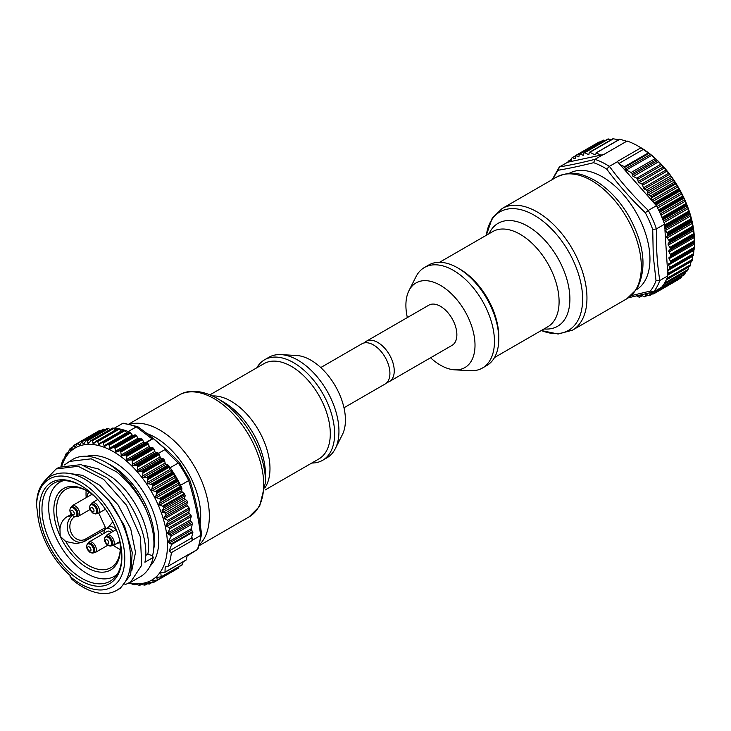 <?xml version="1.0" encoding="UTF-8"?>
<svg xmlns="http://www.w3.org/2000/svg" width="731" height="731" viewBox="0 0 731 731"><rect width="100%" height="100%" fill="white"/><g stroke="black" fill="none" stroke-linecap="round" stroke-linejoin="round"><path stroke-width="1.1" d="M482.433 368.031L486.755 365.546A58.032 33.507 -120 0 0 493.836 358.656A58.032 33.507 -120 0 0 482.259 291.441A58.032 33.507 -120 0 0 428.713 265.024L424.4 267.519A58.032 33.507 60 0 1 477.937 293.935A58.032 33.507 60 0 1 489.514 361.151A58.032 33.507 60 0 1 482.433 368.031A58.032 33.507 60 0 1 470.298 370.708L454.673 369.831A48.867 28.217 -120 0 0 470.855 361.781A48.867 28.217 -120 0 0 456.884 299.637A48.867 28.217 -120 0 0 410.054 288.736A48.867 28.217 -120 0 0 408.958 290.655A48.867 28.217 -120 0 0 407.35 317.565M408.958 290.655L416.012 276.683A58.032 33.507 60 0 1 417.31 274.399A58.032 33.507 60 0 1 424.4 267.519M387.065 382.423A23.209 13.405 -120 0 0 389.431 381.527L452.06 345.361A23.209 13.405 -120 0 0 456.829 335.986A23.209 13.405 -120 0 0 447.244 311.918A23.209 13.405 -120 0 0 428.85 305.156L366.213 341.313A23.209 13.405 -120 0 0 364.257 342.912M389.431 381.527A23.209 13.405 -120 0 0 394.201 372.143A23.209 13.405 -120 0 0 384.607 348.084A23.209 13.405 -120 0 0 366.213 341.313M636.317 289.768A67.197 38.798 -120 0 0 649.822 254.881A67.197 38.798 -120 0 0 619.111 189.987A67.197 38.798 -120 0 0 569.12 173.384M631.2 295.635L650.325 291.075L653.514 291.943L661.637 287.246A79.414 45.852 -120 0 0 663.693 284.487L687.451 270.772A79.414 45.852 -120 0 0 687.743 270.315L688.84 266.312M552.216 179.616L559.361 166.915C569.705 165.27 581.584 162.739 595.007 159.321L594.961 159.349A79.414 45.852 60 0 1 609.343 166.376L609.389 166.348C620.838 181.918 633.823 196.602 648.342 210.4L648.296 210.427A79.414 45.852 60 0 1 656.438 228.876L656.493 228.849C656.054 246.95 657.16 264.165 659.801 280.494L656.009 280.658L653.258 255.786L652.728 229.534A77.148 44.545 -120 0 0 645.299 212.712C630.926 199.024 618.079 184.486 606.739 169.108A77.148 44.545 -120 0 0 593.618 162.693C580.286 166.019 568.526 168.532 558.338 170.213A77.148 44.545 -120 0 0 553.257 179.013M648.342 210.4L656.42 205.731L655.789 204.963A1.224 0.704 -120 0 0 655.552 204.141A79.414 45.852 -120 0 0 655.131 203.382A1.224 0.704 -120 0 0 654.556 202.743L651.961 200.696A1.224 0.704 60 0 1 651.814 200.148L651.613 197.809A1.224 0.704 -120 0 0 651.321 196.995A79.414 45.852 -120 0 0 650.581 195.844L674.338 182.129L673.662 180.191L668.673 173.238L658.649 161.761L651.668 155.374L640.959 147.808A79.414 45.852 -120 0 0 638.3 146.191L640.457 147.443A76.362 44.088 60 0 1 694.295 236.095A76.362 44.088 60 0 1 694.45 240.965L694.45 242.71M670.263 263.069L694.24 248.896A79.414 45.852 -120 0 0 694.295 248.22L694.441 242.226A79.414 45.852 -120 0 0 694.423 241.513L694.021 235.218A79.414 45.852 -120 0 0 693.938 234.468L692.997 227.944A79.414 45.852 -120 0 0 692.851 227.167L691.362 220.479A79.414 45.852 -120 0 0 691.16 219.693L690.347 215.152L689.159 212.913A79.414 45.852 -120 0 0 688.894 212.118L687.898 207.796L686.391 205.329A79.414 45.852 -120 0 0 686.071 204.543L684.938 200.468L683.092 197.809A79.414 45.852 -120 0 0 682.727 197.032L681.475 193.24L679.309 190.425A79.414 45.852 -120 0 0 678.889 189.667L677.564 186.204L675.078 183.28A79.414 45.852 -120 0 0 674.338 182.129M669.167 257.413L694.45 242.655L669.167 257.413A1.224 0.704 -120 0 0 668.947 257.924A1.224 0.704 -120 0 0 669.13 258.692L670.345 261.131A1.224 0.704 60 0 1 670.537 261.936L694.295 248.22M670.236 263.087L694.194 249.262L670.482 262.612A1.224 0.704 60 0 1 670.236 263.087A1.224 0.704 60 0 1 670.199 263.105L668.764 263.772A1.224 0.704 -120 0 0 668.728 263.79A1.224 0.704 -120 0 0 668.481 264.22A1.224 0.704 -120 0 0 668.618 264.969L669.66 267.445A1.224 0.704 60 0 1 669.788 268.24L693.545 254.525L693.975 249.509M669.523 269.182L693.436 255.156A79.414 45.852 -120 0 0 693.545 254.525M693.326 255.439L669.678 268.871A1.224 0.704 60 0 1 669.441 269.246A1.224 0.704 60 0 1 669.331 269.291L667.768 269.702A1.224 0.704 -120 0 0 667.668 269.739A1.224 0.704 -120 0 0 667.494 269.922L668.381 273.303A1.224 0.704 60 0 1 668.436 274.061L692.193 260.346L692.778 256.215L667.549 270.781M687.743 270.315L663.986 284.039A79.414 45.852 -120 0 0 666.261 279.863L690.018 266.148A79.414 45.852 -120 0 0 690.256 265.636L666.498 279.352A79.414 45.852 -120 0 0 667.878 275.825L667.869 274.984A1.224 0.704 60 0 0 668.043 274.929A1.224 0.704 60 0 0 668.262 274.646L692.019 260.921A79.414 45.852 -120 0 0 692.193 260.346M690.256 265.636L691.087 261.543M684.042 274.701L684.335 274.737A79.414 45.852 -120 0 0 684.691 274.353L685.596 271.895M655.031 291.066L656.74 291.897L680.497 278.182A79.414 45.852 -120 0 0 681.128 277.698L681.886 276.181M694.094 235.702L670.108 249.554A1.224 0.704 60 0 0 670.263 248.933A79.414 45.852 -120 0 0 670.181 248.184A1.224 0.704 -120 0 0 669.87 247.37L668.372 245.095A1.224 0.704 60 0 1 668.07 244.318A1.224 0.704 60 0 1 668.171 243.706L669.139 242.326A1.224 0.704 -120 0 0 669.24 241.659A79.414 45.852 -120 0 0 669.093 240.883A1.224 0.704 -120 0 0 668.728 240.079L667.111 237.922A1.224 0.704 60 0 1 666.754 237.164A1.224 0.704 60 0 1 666.791 236.497L667.577 234.916A1.224 0.704 -120 0 0 667.604 234.194A79.414 45.852 -120 0 0 667.403 233.408A1.224 0.704 -120 0 0 666.983 232.613L665.265 230.603A1.224 0.704 60 0 1 664.945 230.091L665.438 227.387A1.224 0.704 -120 0 0 665.402 226.628A79.414 45.852 -120 0 0 665.137 225.842A1.224 0.704 -120 0 0 664.671 225.075L664.561 224.189L656.493 228.849M670.108 249.554L668.966 250.696A1.224 0.704 -120 0 0 668.801 251.272A1.224 0.704 -120 0 0 669.057 252.04L670.418 254.406A1.224 0.704 60 0 1 670.665 255.229L694.423 241.513M575.224 155.941L572.336 157.604L574.511 158.673A1.224 0.704 -120 0 0 575.059 158.7A1.224 0.704 -120 0 0 575.306 158.06L575.196 156.27A1.224 0.704 60 0 1 575.443 155.63A1.224 0.704 60 0 1 575.991 155.657L578.175 156.726A1.224 0.704 -120 0 0 578.714 156.754A1.224 0.704 -120 0 0 578.952 156.37L579.336 154.214A1.224 0.704 60 0 1 579.582 153.83A1.224 0.704 60 0 1 580.122 153.857L582.845 155.191A1.224 0.704 -120 0 0 583.393 155.21A1.224 0.704 -120 0 0 583.63 154.826L583.941 153.09A1.224 0.704 60 0 1 584.179 152.706A1.224 0.704 60 0 1 584.718 152.724L588.236 154.442A1.224 0.704 -120 0 0 588.784 154.469A1.224 0.704 -120 0 0 589.031 154.003L589.14 152.779A1.224 0.704 60 0 1 589.387 152.313A1.224 0.704 60 0 1 589.935 152.34L594.87 154.753A1.224 0.704 -120 0 0 595.418 154.78A1.224 0.704 -120 0 0 595.655 154.396L596.277 152.907L600.836 155.136L603.075 154.661A79.414 45.852 -120 0 1 603.34 154.744L627.097 141.028A79.414 45.852 -120 0 1 638.3 146.191M627.262 141.421L619.861 139.246L596.277 152.907M618.855 139.703L613.3 138.826M611.683 139.438L607.964 139.219M605.743 140.251L603.303 140.379M600.325 141.86L599.256 142.371M640.1 295.269A1.224 0.704 -120 0 0 640.045 295.498L639.936 296.731A1.224 0.704 60 0 1 639.689 297.188A1.224 0.704 60 0 1 639.141 297.17L636.792 296.018M650.261 292.829A1.224 0.704 -120 0 0 650.115 293.14L649.731 295.287A1.224 0.704 60 0 1 649.493 295.671A1.224 0.704 60 0 1 648.954 295.644L646.231 294.319A1.224 0.704 -120 0 0 645.683 294.291A1.224 0.704 -120 0 0 645.446 294.675L645.135 296.42A1.224 0.704 60 0 1 644.897 296.804A1.224 0.704 60 0 1 644.349 296.777L640.895 295.086M653.788 291.788L653.88 293.232A1.224 0.704 60 0 1 653.633 293.871A1.224 0.704 60 0 1 653.085 293.844L650.901 292.784A1.224 0.704 -120 0 0 650.718 292.711M650.581 195.844L648.406 194.775A1.224 0.704 60 0 1 647.483 193.322L647.364 191.531A1.224 0.704 -120 0 0 646.432 190.078L644.249 189.018A1.224 0.704 60 0 1 643.371 187.84L642.677 185.162A1.224 0.704 -120 0 0 641.8 183.993L639.077 182.668A1.224 0.704 60 0 1 638.19 181.489L637.633 179.323A1.224 0.704 -120 0 0 636.756 178.154L633.238 176.436A1.224 0.704 60 0 1 632.333 175.166L632.059 173.75A1.224 0.704 -120 0 0 631.155 172.479L626.22 170.067A1.224 0.704 60 0 1 625.334 168.898L624.475 166.686L619.915 164.457L617.467 161.688A79.414 45.852 -120 0 0 617.202 161.524L640.959 147.808M643.454 149.334L619.011 163.442M656.42 205.731A79.414 45.852 60 0 1 658.96 210.747L682.727 197.032M683.092 197.809L659.335 211.524A79.414 45.852 60 0 1 662.313 218.258L686.071 204.543M686.391 205.329L662.633 219.044A79.414 45.852 60 0 1 664.561 224.189M657.525 289.631L657.571 290.837A1.224 0.704 60 0 1 657.37 291.413L681.128 277.698M661.08 287.575A1.224 0.704 60 0 1 660.934 288.069A79.414 45.852 -120 0 1 660.577 288.453A1.224 0.704 60 0 1 660.486 288.535A1.224 0.704 60 0 1 660.047 288.553L659.627 288.416M670.665 255.229A79.414 45.852 -120 0 1 670.683 255.951A1.224 0.704 60 0 1 670.464 256.508M559.361 166.915L568.005 162.072A1.224 0.704 60 0 1 568.142 161.432A79.414 45.852 -120 0 1 568.49 161.048A1.224 0.704 60 0 1 568.59 160.975A1.224 0.704 60 0 1 569.02 160.948L571.514 161.387A1.224 0.704 -120 0 0 571.596 160.948L571.505 158.664A1.224 0.704 60 0 1 571.706 158.088A79.414 45.852 -120 0 1 572.336 157.604M628.45 297.755L653.514 291.943A79.414 45.852 60 0 0 659.755 280.521M656.438 228.876L652.728 229.534M648.296 210.427L645.299 212.712M609.343 166.376L606.739 169.108M594.961 159.349L593.618 162.693M559.306 166.942L558.338 170.213M600.836 155.136L571.514 161.387M603.075 154.661L595.007 159.321M570.783 161.542L568.014 162.136M617.467 161.688L609.389 166.348M655.789 205.018L652.756 201.592M651.961 200.696L619.915 164.457M668.262 274.646A79.414 45.852 -120 0 0 668.436 274.061M667.823 274.993L667.567 270.973M659.801 280.494L667.878 275.825M667.494 269.922L664.945 230.091M664.881 229.041L664.616 225.02M656.74 291.897A79.414 45.852 -120 0 0 657.37 291.413M670.482 262.612A79.414 45.852 -120 0 0 670.537 261.936M669.678 268.871A79.414 45.852 -120 0 0 669.788 268.24M430.559 357.779A48.867 28.217 -120 0 0 454.673 369.831M320.763 367.556L361.891 343.808A23.209 13.405 60 0 1 380.284 350.569A23.209 13.405 60 0 1 389.879 374.637A23.209 13.405 60 0 1 385.109 384.022L343.972 407.761M281.024 354.617L296.649 355.494A48.867 28.217 60 0 1 310.867 360.173A48.867 28.217 60 0 1 342.364 434.68L335.31 448.651A58.032 33.507 -120 0 0 297.91 360.173A58.032 33.507 -120 0 0 281.024 354.617A58.032 33.507 -120 0 0 268.889 357.295L264.567 359.789A58.032 33.507 60 0 1 293.588 362.667A58.032 33.507 60 0 1 331.499 413.81A58.032 33.507 60 0 1 322.609 460.311A58.032 33.507 60 0 1 311.79 463.025M322.609 460.311L326.921 457.816A58.032 33.507 -120 0 0 335.31 448.651M256.809 367.803A58.032 33.507 60 0 1 264.567 359.789M265.508 482.158L265.508 474.803A59.458 34.33 -120 0 0 223.467 401.986L217.098 398.313A68.467 39.529 60 0 1 265.508 482.158L259.615 506.373L249.17 516.817A70.249 40.561 -120 0 0 259.944 460.521A70.249 40.561 -120 0 0 214.046 398.614A70.249 40.561 -120 0 0 178.921 395.133L128.939 423.989M129.634 582.872A76.362 44.088 -120 0 0 167.426 543.261A76.362 44.088 -120 0 0 126.39 460.978A76.362 44.088 -120 0 0 61.861 465.875M128.747 582.918L128.683 583.411A79.414 45.852 60 0 1 128.592 583.384M129.57 583.073L128.683 583.411M64.045 458.821L63.186 459.324L63.597 460.046L66.238 453.43L67.069 454.673L69.884 448.871L71.209 450.04L73.603 445.682L74.251 445.499L74.736 447.134L75.43 446.924L77.541 443.397L78.299 443.15L79.058 445.078L79.871 444.804L81.753 441.862L82.685 441.807L83.005 443.708L83.992 443.616L86.011 440.61A79.414 45.852 60 0 1 86.843 440.501L88.223 443.562L91.485 440.318A79.414 45.852 60 0 1 92.042 440.336L93.376 443.744L96.912 440.866A79.414 45.852 60 0 1 97.497 440.967L98.758 444.695L102.55 442.191A79.414 45.852 60 0 1 103.153 442.374L104.305 446.403L108.334 444.302A79.414 45.852 60 0 1 108.946 444.567L109.961 448.843L114.191 447.153A79.414 45.852 60 0 1 114.804 447.5L115.653 452.005L120.067 450.735A79.414 45.852 60 0 1 120.679 451.146L121.337 455.833L125.896 454.984A79.414 45.852 60 0 1 126.5 455.468L126.929 460.311L131.607 459.872A79.414 45.852 60 0 1 132.201 460.42L132.384 465.364L137.154 465.345A79.414 45.852 60 0 1 137.72 465.949L137.629 470.947L142.454 471.331A79.414 45.852 60 0 1 142.993 471.988L142.618 477.005L147.461 477.772A79.414 45.852 60 0 1 147.964 478.476L147.296 483.465L152.121 484.607A79.414 45.852 60 0 1 152.587 485.338L151.6 490.254L156.379 491.735A79.414 45.852 60 0 1 156.799 492.502L155.502 497.308L160.199 499.109A79.414 45.852 60 0 1 160.564 499.885L158.938 504.536L163.525 506.62A79.414 45.852 60 0 1 164.018 507.871L161.999 510.878L162.693 512.413L165.279 513.016L166.019 514.523L164.137 517.457L164.576 518.809L167.737 520.262L168.221 521.578L166.101 525.105L166.65 526.384L169.345 527.49L169.939 528.751L167.536 533.109L171.136 536.17L168.322 541.982L169.126 543.115L171.739 544.394L169.089 551.01L171.383 552.618A79.414 45.852 60 0 1 168.057 566.278L165.206 566.964L164.968 572.19L160.793 572.876L161.231 576.805L156.726 577.463L157.439 580.03L152.596 580.533L153.4 582.369L148.265 582.598L149.097 583.959L144.245 583.713L145.222 584.992A79.414 45.852 60 0 1 144.391 585.092L139.557 584.042L139.749 585.284A79.414 45.852 60 0 1 139.201 585.266L134.403 583.859L134.321 584.736A79.414 45.852 60 0 1 133.736 584.636L129.826 583.174M135.473 584.142L134.321 584.736M141.229 584.389L139.749 585.284M151.491 582.58L149.051 584.188L151.783 582.607M156.772 580.423L152.514 582.689M157.302 580.313L178.474 568.088A1.224 0.704 -120 0 0 178.702 567.759L156.443 580.414M156.891 577.17L157.476 577.033M182.458 564.551L161.231 576.805L182.229 564.88A1.224 0.704 -120 0 0 182.458 564.551L183.134 561.801M161.012 572.547L161.652 572.382M185.829 560.138L164.356 572.446M93.376 443.744L94.025 443.406M159.002 503.659L181.69 490.565A1.224 0.704 60 0 0 181.836 491.314A1.224 0.704 60 0 0 181.946 491.543A1.224 0.704 -120 0 0 182.321 492L184.185 493.672A1.224 0.704 60 0 1 184.687 494.403A79.414 45.852 60 0 1 185.19 495.645L164.018 507.871M159.422 498.542L180.822 486.197L178.912 484.726A1.224 0.704 60 0 1 178.391 484.086A1.224 0.704 60 0 1 178.19 483.319L178.2 481.099A1.224 0.704 -120 0 0 177.971 480.276L156.799 492.502M173.75 473.112A79.414 45.852 -120 0 1 177.551 479.518A1.224 0.704 -120 0 0 176.975 478.878L175.047 477.626A1.224 0.704 60 0 1 174.499 477.041A1.224 0.704 60 0 1 174.234 476.265L174.042 473.935A1.224 0.704 -120 0 0 173.75 473.112L152.587 485.338M197.251 549.602L187.118 555.98L197.251 549.602A79.414 45.852 -120 0 0 200.705 535.421L200.659 535.448C198.192 516.278 194.19 498.003 188.653 480.605L188.699 480.578A79.414 45.852 -120 0 0 178.291 463.025L170.168 467.721A79.414 45.852 -120 0 1 173.293 472.381A1.224 0.704 -120 0 0 172.69 471.797L170.762 470.782A1.224 0.704 60 0 1 170.186 470.243A1.224 0.704 60 0 1 169.875 469.476L169.482 467.063A1.224 0.704 60 0 0 169.135 466.25L147.964 478.476M146.611 477.389L168.011 465.035L166.101 464.267A1.224 0.704 60 0 1 165.517 463.783A1.224 0.704 60 0 1 165.37 463.582A1.224 0.704 -120 0 1 165.142 463.034L164.557 460.567A1.224 0.704 60 0 0 164.155 459.762L142.993 471.988M133.033 435.694L132.284 435.109A1.224 0.704 60 0 0 132.859 435.63A1.224 0.704 60 0 0 133.033 435.694A1.224 0.704 60 0 0 133.398 435.658L134.778 434.881A1.224 0.704 -120 0 1 135.363 434.936A79.414 45.852 60 0 1 135.975 435.274A1.224 0.704 -120 0 1 136.569 435.877L137.995 438.207A1.224 0.704 60 0 0 138.552 438.783A1.224 0.704 60 0 0 139.118 438.892L140.626 438.372A1.224 0.704 -120 0 1 141.238 438.509A79.414 45.852 60 0 1 141.851 438.929A1.224 0.704 -120 0 1 142.417 439.578L143.696 441.99A1.224 0.704 60 0 0 144.226 442.62A1.224 0.704 60 0 0 144.811 442.812L146.438 442.547A1.224 0.704 -120 0 1 147.059 442.767A79.414 45.852 60 0 1 147.662 443.251A1.224 0.704 60 0 1 148.201 443.955L149.325 446.422A1.224 0.704 -120 0 0 149.818 447.089A1.224 0.704 -120 0 0 150.412 447.354L152.149 447.354A1.224 0.704 60 0 1 152.779 447.655A79.414 45.852 60 0 1 153.364 448.204A1.224 0.704 60 0 1 153.857 448.944L154.817 451.438A1.224 0.704 -120 0 0 155.274 452.142A1.224 0.704 -120 0 0 155.867 452.489L157.677 452.745A1.224 0.704 60 0 1 158.316 453.129A79.414 45.852 60 0 1 158.883 453.723A1.224 0.704 60 0 1 159.331 454.499L160.107 456.994A1.224 0.704 -120 0 0 160.528 457.734A1.224 0.704 -120 0 0 161.122 458.145L162.986 458.657A1.224 0.704 60 0 1 163.616 459.114A79.414 45.852 60 0 1 164.155 459.762M104.305 446.403L105.036 446.23M98.758 444.695L99.453 444.439M88.223 443.562L88.826 443.15M124.9 584.645L130.328 582.488L140.398 576.677A67.709 39.09 -120 0 0 153.19 557.451L152.587 555.715C155.712 542.265 153.409 526.622 145.679 508.776A67.709 39.09 -120 0 0 118.02 470.983A67.709 39.09 -120 0 0 72.698 459.397L64.419 464.943M108.791 500.351L124.498 525.836L132.238 552.334L130.685 574.639L120.323 588.272L116.64 590.392A67.709 39.09 60 0 1 71.318 578.806L70.258 575.553A61.23 35.353 -120 0 1 38.067 517.603L36.55 504.975C36.632 472.144 66.347 462.732 93.769 485.485L108.791 500.351A67.709 39.09 60 0 1 116.64 590.392M130.328 582.488L141.695 565.255L140.416 536.901L126.536 505.295L103.583 479.317L78.171 466.305L56.141 468.955L45.825 479.7M56.141 468.955L59.092 467.255L81.168 464.605L106.534 477.617C132.357 497.61 150.175 538.089 144.912 562.23L153.19 557.451M145.679 508.776C138.25 493.946 128.537 481.628 116.54 471.833L91.183 458.83L69.098 461.471M131.744 570.747L135.537 552.353L130.712 528.796L118.038 504.847L99.836 485.347L82.548 475.324L66.146 473.03M145.67 555.441L147.817 554.208C152.496 532.515 136.24 495.837 112.802 477.864L98.338 468.982L84.229 465.4M70.057 576.375A62.418 36.038 -120 0 0 123.484 569.952A62.418 36.038 -120 0 0 91.201 489.624A62.418 36.038 -120 0 0 36.55 504.975M70.752 573.543A58.343 33.681 60 0 1 39.675 503.613A58.343 33.681 60 0 1 80.629 485.366A58.343 33.681 60 0 1 90.507 492.456A58.343 33.681 60 0 1 121.885 556.821A58.343 33.681 60 0 1 70.752 573.543M81.287 485.75A56.506 32.621 -120 0 0 53.674 483.319A56.506 32.621 -120 0 0 43.431 522.418A56.506 32.621 -120 0 0 72.351 571.523A56.506 32.621 -120 0 0 110.18 581.191A56.506 32.621 -120 0 0 121.876 556.063M117.234 574.228A54.368 31.387 60 0 1 114.292 576.348A54.368 31.387 60 0 1 56.004 537.386A54.368 31.387 60 0 1 59.924 482.177A54.368 31.387 60 0 1 63.231 480.687M74.9 516.607A12.528 10.097 75.4 0 0 71.282 533A12.528 10.097 75.4 0 0 85.335 539.149A1.837 1.06 -120 0 1 85.207 541.013A1.837 1.06 -120 0 1 85.052 541.077A14.355 11.577 -104.6 0 1 82.713 542.037L76.435 543.672L65.79 541.497L60.198 536.289L59.96 528.86C60.6 523.323 62.93 519.312 66.95 516.826L71.327 514.322M119.637 540.026A47.04 27.157 60 0 1 120.359 547.62A47.04 27.157 60 0 1 97.726 571.788A47.04 27.157 60 0 1 60.198 536.289A47.04 27.157 60 0 1 57.639 494.43A47.04 27.157 60 0 1 87.839 491.287A47.04 27.157 60 0 1 94.052 495.709M88.478 491.68A45.167 26.078 -120 0 0 66.165 489.203A45.167 26.078 -120 0 0 59.96 528.86M115.863 543.901A9.165 5.291 60 0 1 115.023 544.613L118.047 542.868A9.165 5.291 -120 0 0 118.888 542.155M115.023 544.613A9.165 5.291 60 0 1 113.981 544.988M75.119 516.662A5.556 3.207 -120 0 0 77.669 511.892A5.556 3.207 -120 0 0 74.087 507.15A5.556 3.207 -120 0 0 70.295 508.301L70.085 509.059A4.925 2.842 60 0 1 73.447 508.036A4.925 2.842 60 0 1 76.618 512.239A4.925 2.842 60 0 1 74.361 516.47L78.372 516.269A6.113 3.527 60 0 0 79.259 511.197A6.113 3.527 60 0 0 75.32 505.989A6.113 3.527 60 0 0 72.268 505.688L90.635 495.079A6.113 3.527 60 0 1 93.568 495.307M96.483 498.177A6.113 3.527 60 0 1 97.342 499.803M88.515 542.402A6.113 3.527 60 0 1 89.018 541.991L107.384 531.391A6.113 3.527 60 0 1 111.404 532.369M103.976 533.365A9.165 5.291 60 0 1 105.858 528.741A9.165 5.291 60 0 1 113.104 531.391M89.109 492.438L89.401 492.265A9.165 5.291 -120 0 0 89.109 492.438A9.165 5.291 -120 0 0 87.217 497.053M116.119 529.646A9.165 5.291 -120 0 0 108.882 526.996L105.858 528.741M108.38 527.289L112.154 522.61A11.605 6.698 60 0 1 112.876 521.907M98.749 513.098L105.419 527.554A1.837 1.06 60 0 1 105.639 528.888M100.302 532.296A44.289 25.567 -120 0 0 102.02 534.489M113.342 545.353A44.289 25.567 -120 0 0 120.268 549.493M86.167 490.428A44.289 25.567 -120 0 0 86.203 497.637M65.79 541.497A45.167 26.078 -120 0 0 111.331 567.43A45.167 26.078 -120 0 0 120.341 546.87M147.817 554.208L152.587 555.715M145.222 584.992L147.032 583.95M66.238 453.43L68.111 452.443M69.884 448.871L72.515 447.619M71.419 449.638L70.615 450.104L71.209 450.04M73.603 445.682L77.358 443.708M75.604 446.632L74.736 447.134L75.43 446.924M100.12 431.052L99.681 430.806A1.224 0.704 -120 0 0 99.087 430.76L77.915 442.977M77.541 443.397L99.681 430.806M80.063 444.503L79.058 445.078L79.871 444.804M104.661 429.837L104.158 429.408A1.224 0.704 -120 0 0 103.345 429.198L82.164 441.423M81.753 441.862L104.158 429.408M84.513 442.84L83.005 443.708L83.992 443.616M86.011 440.61L107.183 428.384A79.414 45.852 60 0 1 108.005 428.284L86.843 440.501M109.915 429.59L108.636 428.53A1.224 0.704 -120 0 0 108.005 428.284M90.818 440.738L112.647 428.101A1.224 0.704 -120 0 0 112.41 428.156A1.224 0.704 -120 0 0 112.245 428.329M112.647 428.101A79.414 45.852 60 0 1 113.204 428.119L92.042 440.336M115.471 430.011L113.844 428.439A1.224 0.704 -120 0 0 113.204 428.119M121.2 431.217A1.224 0.704 60 0 1 121.063 431.08L119.299 429.143A1.224 0.704 -120 0 0 118.66 428.741A79.414 45.852 60 0 1 123.722 429.974A1.224 0.704 -120 0 0 123.311 430.002A1.224 0.704 -120 0 0 123.201 430.093L102.221 442.209M127.13 433.154A1.224 0.704 60 0 1 126.618 432.725L124.946 430.632A1.224 0.704 -120 0 0 124.316 430.157A79.414 45.852 60 0 1 128.236 431.555L136.35 426.867A79.414 45.852 -120 0 0 122.497 423.496L113.89 428.485M107.548 444.466L129.497 432.076A1.224 0.704 -120 0 0 129.003 432.076A1.224 0.704 -120 0 0 128.948 432.112L107.759 444.347M129.497 432.076A79.414 45.852 60 0 1 130.109 432.341L108.946 444.567M132.174 434.954L130.721 432.88A1.224 0.704 -120 0 0 130.109 432.341M168.011 465.035A1.224 0.704 60 0 1 168.633 465.556A79.414 45.852 60 0 1 169.135 466.25M180.822 486.197A1.224 0.704 60 0 1 181.361 486.883A79.414 45.852 60 0 1 181.736 487.668A1.224 0.704 60 0 1 181.9 488.472L181.69 490.565M185.19 495.645L184.66 497.793A1.224 0.704 -120 0 0 185.299 499.364L186.752 500.616A1.224 0.704 60 0 1 187.383 502.188L186.853 504.344A1.224 0.704 -120 0 0 187.282 505.697L189.11 507.917A1.224 0.704 60 0 1 189.53 509.279L188.872 511.956A1.224 0.704 -120 0 0 189.302 513.317L190.782 515.117A1.224 0.704 60 0 1 191.202 516.47L190.362 519.933A1.224 0.704 -120 0 0 190.846 521.367L191.878 522.482A1.224 0.704 60 0 1 192.363 523.917L191.175 528.787A1.224 0.704 -120 0 0 191.595 530.139L192.92 532.168L191.476 538.08L169.089 551.01M186.149 559.955L187.246 555.469L189.128 554.29A79.414 45.852 60 0 0 189.219 554.061L168.057 566.278M178.702 567.759L178.94 566.79M153.318 582.625L174.49 570.399A1.224 0.704 -120 0 0 174.554 570.354M191.824 536.664L192.582 540.108A79.414 45.852 60 0 1 192.555 540.392L171.383 552.618M192.555 540.392L191.476 538.08M181.946 491.543L181.699 490.428M180.767 486.152L180.575 485.265A79.414 45.852 -120 0 0 177.971 480.276M170.168 467.721L169.491 467.127M166.229 464.313L165.37 463.582M128.903 432.131L128.236 431.555M101.801 442.447L123.722 429.974M96.209 441.195L118.084 428.64A1.224 0.704 -120 0 0 117.755 428.686A1.224 0.704 -120 0 0 117.6 428.85M60.984 466.268A79.414 45.852 60 0 1 63.186 459.324M114.374 428.183A79.414 45.852 60 0 1 118.084 428.64M197.206 549.63L189.128 554.29M192.582 540.108L200.659 535.448M188.653 480.605L180.575 485.265M178.245 463.052L164.658 449.766L165.855 449.446L153.272 438.6L152.075 438.92L136.313 426.895M125.047 454.901L153.272 438.6M145.542 442.694L152.075 438.92M164.658 449.766L158.499 453.321M200.705 535.421L201.573 534.233C199.152 515.081 195.15 496.833 189.585 479.49L179.698 462.814C167.308 449.876 153.355 437.842 137.839 426.721L123.694 423.24L122.497 423.496M197.279 549.584L198.101 548.597L201.573 534.407M188.699 480.578L189.265 479.262M178.291 463.025L179.771 463.262M137.656 426.621L136.35 426.867M556.519 177.13C572.876 169.711 582.141 174.234 593.709 179.744C607.498 187.666 619.221 199.81 628.87 216.175C644.568 244.739 647.173 269.081 636.683 289.211L626.769 298.815A70.249 40.561 -120 0 0 635.349 290.472A70.249 40.561 -120 0 0 621.323 209.112A70.249 40.561 -120 0 0 556.519 177.13L502.151 208.518A70.249 40.561 60 0 1 566.964 240.499A70.249 40.561 60 0 1 580.981 321.859A70.249 40.561 60 0 1 572.4 330.202L558.137 334.021L541.287 330.531M489.048 233.719A59.458 34.33 60 0 1 490.867 230.366A59.458 34.33 60 0 1 547.839 243.633A59.458 34.33 60 0 1 564.835 319.237A59.458 34.33 60 0 1 544.028 328.941M541.315 330.513A68.467 39.529 -120 0 0 576.814 322.289A68.467 39.529 -120 0 0 557.241 235.236A68.467 39.529 -120 0 0 491.634 219.958A68.467 39.529 -120 0 0 486.334 235.281M494.512 357.532L547.702 326.821A54.98 31.744 -120 0 0 554.418 320.297A54.98 31.744 -120 0 0 543.444 256.627A54.98 31.744 -120 0 0 492.721 231.59L439.532 262.301M458.83 268.542A54.98 31.744 60 0 1 498.752 337.704M650.325 291.075A77.148 44.545 -120 0 0 656.009 280.658M571.103 161.469L571.578 161.195M693.454 229.105L668.171 243.706M692.065 221.904L666.791 236.497M690.11 214.567L664.881 229.132M687.606 207.184L663.446 221.137M684.582 199.837L660.395 213.799M681.064 192.6L656.858 206.571M677.089 185.555L651.814 200.148M694.24 236.104L668.966 250.696M595.674 154.287L594.87 154.753M613.748 138.588L589.935 152.34M589.031 153.985L588.236 154.442M608.585 138.954L584.718 152.724M583.649 154.725L582.845 155.191M604.025 140.06L580.122 153.857M578.97 156.26L578.175 156.726M599.941 141.832L575.991 155.657M575.306 158.216L574.511 158.673M640.667 295.141L640.045 295.498M641.909 295.589L639.936 296.731M646.14 294.282L645.446 294.675M647.602 294.995L645.135 296.42M650.809 292.738L650.115 293.14M652.619 293.624L649.731 295.287M656.447 291.751L653.88 293.232M648.242 152.962L624.475 166.686M648.89 153.428L624.914 167.271M650.407 154.424L625.334 168.898M651.668 155.374L626.22 170.067M654.976 158.728L631.155 172.479M656.219 159.797L632.059 173.75M657.434 160.674L632.333 175.166M658.649 161.761L633.238 176.436M660.614 164.374L636.756 178.154M661.656 165.453L637.633 179.323M663.428 166.924L638.19 181.489M664.442 168.02L639.077 182.668M665.703 170.195L641.8 183.993M666.645 171.328L642.677 185.162M668.673 173.238L643.371 187.84M669.559 174.398L644.249 189.018M670.391 176.253L646.432 190.078M671.433 177.642L647.364 191.531M672.675 178.775L647.483 193.322M673.662 180.191L648.406 194.775M694.331 237.447L669.057 252.04M694.404 240.563L670.418 254.406M670.263 248.933L694.021 235.218M675.599 183.965L651.613 197.809M677.902 186.917L652.664 201.491M678.542 188.9L654.556 202.743M655.131 203.382L678.889 189.667M651.321 196.995L675.078 183.28M679.775 191.111L655.789 204.963M681.785 194.007L657.589 207.979M682.407 196.2L658.585 209.961M655.552 204.141L679.309 190.425M683.494 198.476L659.673 212.237M685.212 201.272L661.034 215.234M685.788 203.675L661.966 217.427M686.729 205.978L662.907 219.729M688.145 208.637L663.986 222.58M688.657 211.222L664.671 225.075M665.137 225.842L688.894 212.118M689.424 213.534L665.438 227.387M690.539 216.011L665.265 230.603M690.969 218.77L666.983 232.613M667.403 233.408L691.16 219.693M665.402 226.628L689.159 212.913M691.572 221.064L667.577 234.916M692.385 223.33L667.111 237.922M692.714 226.226L668.728 240.079M669.093 240.883L692.851 227.167M667.604 234.194L691.362 220.479M693.134 228.483L669.139 242.326M693.655 230.503L668.372 245.095M693.865 233.518L669.87 247.37M670.181 248.184L693.938 234.468M669.24 241.659L692.997 227.944M657.571 290.837L681.557 276.985M660.577 288.453L684.335 274.737M661.866 286.981L685.057 273.586M660.934 288.069L684.691 274.353M664.598 283.043L688.045 269.501M666.91 278.383L690.493 264.768M668.381 273.303L692.367 259.45M668.618 264.969L693.893 250.377M669.66 267.445L693.655 253.602M669.13 258.692L694.413 244.099M670.345 261.131L694.331 247.279M670.683 255.951L694.441 242.226M569.02 160.948L571.532 159.504M568.709 160.93L571.523 159.294M265.015 490.035L318.917 458.913A54.98 31.744 -120 0 0 327.342 414.852A54.98 31.744 -120 0 0 291.431 366.405A54.98 31.744 -120 0 0 263.937 363.682L210.035 394.804M212.63 395.955A54.98 31.744 60 0 1 231.106 401.237A54.98 31.744 60 0 1 265.307 487.212M223.467 401.986L217.098 398.313C199.481 388.499 185.976 390.555 178.921 395.133M130.017 424.227A70.249 40.561 60 0 1 159.678 430.002A70.249 40.561 60 0 1 204.068 487.248A70.249 40.561 60 0 1 199.526 544.613M200.12 524.127A64.145 37.034 -120 0 0 155.356 437.485A64.145 37.034 -120 0 0 147.022 433.565M159.632 505.094L182.321 492M156.224 497.82L178.912 484.726M152.359 490.729L175.047 477.626M148.073 483.876L170.762 470.782M143.413 477.361L166.101 464.267M138.433 471.239L161.122 458.145M133.188 465.583L155.867 452.489M127.733 460.457L150.412 447.354M144.811 442.812L122.123 455.906M139.118 438.892L116.43 451.996M133.398 435.658L110.71 448.752M153.702 549.292A61.093 35.271 -120 0 0 121.648 472.838A61.093 35.271 -120 0 0 108.307 463.81M86.834 456.272A64.145 37.034 60 0 1 124.325 469.476A64.145 37.034 60 0 1 150.175 565.995M89.995 505.761A5.556 3.207 -120 0 1 90.059 505.487L89.858 506.236A4.925 2.842 60 0 1 89.931 505.998A4.925 2.842 60 0 1 93.212 505.222A4.925 2.842 60 0 1 96.501 512.477A4.925 2.842 60 0 1 94.135 513.646L94.893 513.847A5.556 3.207 -120 0 0 97.552 512.532A5.556 3.207 -120 0 0 93.851 504.335A5.556 3.207 -120 0 0 90.151 505.212A5.556 3.207 -120 0 0 90.059 505.487L92.033 502.864A6.113 3.527 60 0 1 95.094 503.166A6.113 3.527 60 0 1 99.16 512.175A6.113 3.527 60 0 1 98.146 513.445L105.419 509.242M116.256 529.564L106.863 534.991A6.113 3.527 60 0 1 109.915 535.293A6.113 3.527 60 0 1 113.817 544.677A6.113 3.527 60 0 1 112.967 545.573L119.875 541.589M90.196 552.389A4.925 2.842 60 0 0 91.119 552.773L89.904 552.28C87.19 549.831 86.167 547.519 86.834 545.363A4.925 2.842 60 0 1 87.327 544.431A4.925 2.842 60 0 1 90.196 544.348A4.925 2.842 60 0 1 93.276 548.277A4.925 2.842 60 0 1 93.065 552.307A4.925 2.842 60 0 1 91.119 552.773L91.868 552.974A5.556 3.207 -120 0 0 94.071 552.444A5.556 3.207 -120 0 0 94.308 547.894A5.556 3.207 -120 0 0 90.836 543.462A5.556 3.207 -120 0 0 87.601 543.553A5.556 3.207 -120 0 0 87.044 544.613L89.018 541.991A6.113 3.527 60 0 1 92.069 542.292A6.113 3.527 60 0 1 95.898 547.172A6.113 3.527 60 0 1 95.633 552.17A6.113 3.527 60 0 1 95.131 552.572L107.759 545.28M104.679 538.363C104.003 540.52 105.026 542.831 107.749 545.28L109.714 545.975A5.556 3.207 -120 0 0 112.227 544.997A5.556 3.207 -120 0 0 108.672 536.463A5.556 3.207 -120 0 0 105.127 537.002A5.556 3.207 -120 0 0 104.889 537.614L104.679 538.363A4.925 2.842 60 0 1 104.889 537.824A4.925 2.842 60 0 1 108.033 537.349A4.925 2.842 60 0 1 111.185 544.906A4.925 2.842 60 0 1 108.956 545.774A4.925 2.842 60 0 1 108.033 545.39M89.858 506.236C89.182 508.392 90.205 510.695 92.928 513.144L94.135 513.646A4.925 2.842 60 0 1 93.212 513.263M92.298 511.746A2.421 1.398 -120 0 0 94.007 510.759A2.421 1.398 -120 0 0 92.298 507.789A2.421 1.398 -120 0 0 90.58 508.785A2.421 1.398 -120 0 0 92.298 511.746M107.119 543.882A2.421 1.398 -120 0 0 108.828 542.886A2.421 1.398 -120 0 0 107.119 539.926A2.421 1.398 -120 0 0 105.401 540.913A2.421 1.398 -120 0 0 107.119 543.882M72.524 514.569A2.421 1.398 -120 0 0 74.233 513.582A2.421 1.398 -120 0 0 72.524 510.613A2.421 1.398 -120 0 0 70.806 511.599A2.421 1.398 -120 0 0 72.524 514.569M70.085 509.059C69.408 511.216 70.432 513.518 73.155 515.967L74.361 516.47A4.925 2.842 60 0 1 73.447 516.077M89.273 550.882A2.421 1.398 -120 0 0 90.991 549.886A2.421 1.398 -120 0 0 89.273 546.925A2.421 1.398 -120 0 0 87.565 547.912A2.421 1.398 -120 0 0 89.273 550.882M85.335 539.149L105.419 527.554M104.889 529.619L85.335 540.903M104.853 529.664L82.713 542.037A14.355 11.577 -104.6 0 1 68.486 532.945A14.355 11.577 -104.6 0 1 72.561 515.565M66.95 516.826L72.369 515.41M108.636 428.53L87.236 440.884M89.657 442.136L87.839 443.187M113.844 428.439L92.444 440.793M121.063 431.08L98.374 444.174M119.299 429.143L97.899 441.497M126.618 432.725L103.93 445.819M124.946 430.632L103.546 442.986M130.721 432.88L109.33 445.234M132.284 435.109L109.595 448.204M134.778 434.881L113.378 447.235M135.363 434.936L114.191 447.153M135.975 435.274L114.804 447.5M136.569 435.877L115.169 448.231M137.995 438.207L115.315 451.301M140.626 438.372L119.235 450.725M141.238 438.509L120.067 450.735M141.851 438.929L120.679 451.146M142.417 439.578L121.017 451.932M143.696 441.99L121.017 455.084M147.059 442.767L125.896 454.984M147.662 443.251L126.5 455.468M126.801 456.308L148.201 443.955M126.646 459.516L149.325 446.422M130.748 459.708L152.149 447.354M152.779 447.655L131.607 459.872M153.364 448.204L132.201 460.42M132.466 461.298L153.857 448.944M132.128 464.532L154.817 451.438M136.286 465.099L157.677 452.745M158.316 453.129L137.154 465.345M158.883 453.723L137.72 465.949M137.94 466.853L159.331 454.499M137.428 470.088L160.107 456.994M141.595 471.011L162.986 458.657M163.616 459.114L142.454 471.331M143.166 472.92L164.557 460.567M142.463 476.128L165.142 463.034M168.633 465.556L147.461 477.772M148.082 479.417L169.482 467.063M147.187 482.579L169.875 469.476M151.29 484.15L172.69 471.797M151.555 489.359L174.234 476.265M152.651 486.289L174.042 473.935M155.575 491.232L176.975 478.878M155.502 496.413L178.19 483.319M156.799 493.452L178.2 481.099M181.361 486.883L160.199 499.109M181.736 487.668L160.564 499.885M160.5 500.817L181.9 488.472M162.785 506.016L184.185 493.672M184.687 494.403L163.525 506.62M161.999 510.878L184.66 497.793M162.693 512.413L185.299 499.364M165.279 513.016L186.752 500.616M166.019 514.523L187.383 502.188M164.137 517.457L186.853 504.344M164.576 518.809L187.282 505.697M167.737 520.262L189.11 507.917M168.221 521.578L189.53 509.279M166.101 525.105L188.872 511.956M166.65 526.384L189.302 513.317M169.345 527.49L190.782 515.117M169.939 528.751L191.202 516.47M167.536 533.109L190.362 519.933M168.34 534.361L190.846 521.367M170.305 534.937L191.878 522.482M171.136 536.17L192.363 523.917M168.322 541.982L191.175 528.787M169.126 543.115L191.595 530.139M171.328 543.837L192.71 531.492M171.739 544.394L192.92 532.168M95.651 441.762L92.992 443.297M177.551 479.518L156.379 491.735M173.293 472.381L152.121 484.607M124.316 430.157L103.153 442.374M118.66 428.741L97.497 440.967M502.151 208.518L492.237 218.121L486.307 235.3M596.003 152.898L619.806 139.155M589.387 152.313L613.19 138.57M584.179 152.706L607.954 138.972M579.582 153.83L603.34 140.114M575.443 155.63L599.201 141.915M639.689 297.188L642.211 295.735M644.897 296.804L647.84 295.105M649.493 295.671L652.856 293.734M653.633 293.871L677.39 280.156M660.486 288.535L684.253 274.81M663.629 284.578L687.332 270.89M666.188 280.01L689.89 266.322M668.043 274.929L691.901 261.159M669.441 269.246L693.344 255.448M568.59 160.975L571.523 159.276M626.769 298.815L572.4 330.202M199.188 545.673L249.17 516.817M114.292 576.348L116.805 574.895M117.545 543.16L120.03 542.767M94.893 513.847L98.146 513.445M109.714 545.975L112.967 545.573M91.868 552.974L95.131 552.572M86.834 545.363L87.044 544.613M72.268 505.688L70.295 508.301M106.863 534.991L104.889 537.614M78.372 516.269L90.041 509.534M92.033 502.864L97.762 499.556M59.924 482.177L62.437 480.724M141.375 584.425L139.941 585.257M68.239 452.169L66.357 453.266M72.908 446.915L70.158 448.505M77.852 443.032L73.922 445.289M112.41 428.156L91.192 440.4M129.003 432.076L107.658 444.393M186.03 560.129L164.85 572.355M129.597 583.091L128.967 583.448M135.546 584.17L134.559 584.736M123.311 430.002L102.02 442.292M117.755 428.686L96.51 440.957"/></g></svg>
